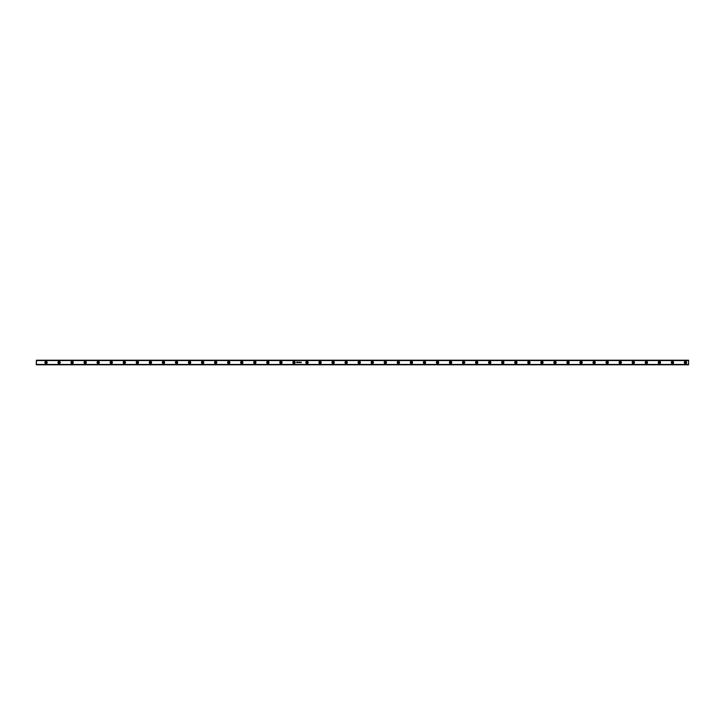 <?xml version="1.0" encoding="UTF-8"?>
<svg xmlns="http://www.w3.org/2000/svg" width="725" height="725" viewBox="0 0 725 725"><rect width="100%" height="100%" fill="white"/><g stroke="black" fill="none" stroke-linecap="round" stroke-linejoin="round"><path stroke-width="1.09" d="M47.089 362.065L46.989 361.866A1.142 1.142 0 0 0 44.977 362.935A1.142 1.142 0 0 0 46.037 363.642A1.142 1.142 0 0 1 44.896 362.5A1.142 1.142 0 0 1 46.037 361.358L44.896 362.5L46.037 363.642L47.161 362.273L45.811 361.376M45.892 361.784L46.037 361.766A0.734 0.734 0 0 0 45.63 363.107A0.734 0.734 0 0 0 46.037 363.234A0.734 0.734 0 0 1 45.303 362.5A0.734 0.734 0 0 1 46.037 361.766L46.445 361.893A0.734 0.734 0 0 0 46.037 361.766A0.734 0.734 0 0 1 46.772 362.5A0.734 0.734 0 0 1 46.037 363.234L45.322 362.355L46.318 361.82M60.139 362.065L60.039 361.866A1.142 1.142 0 0 0 58.027 362.935A1.142 1.142 0 0 0 59.088 363.642A1.142 1.142 0 0 1 57.946 362.5A1.142 1.142 0 0 1 59.088 361.358L57.946 362.5L59.088 363.642L60.211 362.273L58.861 361.376M58.943 361.784L59.088 361.766A0.734 0.734 0 0 0 58.68 363.107A0.734 0.734 0 0 0 59.088 363.234A0.734 0.734 0 0 1 58.353 362.5A0.734 0.734 0 0 1 59.088 361.766L59.495 361.893A0.734 0.734 0 0 0 59.088 361.766A0.734 0.734 0 0 1 59.822 362.5A0.734 0.734 0 0 1 59.088 363.234L58.372 362.355L59.368 361.82M73.189 362.065L73.089 361.866A1.142 1.142 0 0 0 71.077 362.935A1.142 1.142 0 0 0 72.137 363.642A1.142 1.142 0 0 1 70.996 362.5A1.142 1.142 0 0 1 72.137 361.358L70.996 362.5L72.137 363.642L73.261 362.273L71.911 361.376M71.992 361.784L72.137 361.766A0.734 0.734 0 0 0 71.73 363.107A0.734 0.734 0 0 0 72.137 363.234A0.734 0.734 0 0 1 71.403 362.5A0.734 0.734 0 0 1 72.137 361.766L72.545 361.893A0.734 0.734 0 0 0 72.137 361.766A0.734 0.734 0 0 1 72.872 362.5A0.734 0.734 0 0 1 72.137 363.234L71.422 362.355L72.418 361.82M86.239 362.065L86.139 361.866A1.142 1.142 0 0 0 84.127 362.935A1.142 1.142 0 0 0 85.188 363.642A1.142 1.142 0 0 1 84.046 362.5A1.142 1.142 0 0 1 85.188 361.358L84.046 362.5L85.188 363.642L86.311 362.273L84.961 361.376M85.043 361.784L85.188 361.766A0.734 0.734 0 0 0 84.78 363.107A0.734 0.734 0 0 0 85.188 363.234A0.734 0.734 0 0 1 84.453 362.5A0.734 0.734 0 0 1 85.188 361.766L85.595 361.893A0.734 0.734 0 0 0 85.188 361.766A0.734 0.734 0 0 1 85.922 362.5A0.734 0.734 0 0 1 85.188 363.234L84.472 362.355L85.468 361.82M99.289 362.065L99.189 361.866A1.142 1.142 0 0 0 97.177 362.935A1.142 1.142 0 0 0 98.238 363.642A1.142 1.142 0 0 1 97.096 362.5A1.142 1.142 0 0 1 98.238 361.358L97.096 362.5L98.238 363.642L99.361 362.273L98.011 361.376M98.093 361.784L98.238 361.766A0.734 0.734 0 0 0 97.83 363.107A0.734 0.734 0 0 0 98.238 363.234A0.734 0.734 0 0 1 97.503 362.5A0.734 0.734 0 0 1 98.238 361.766L98.645 361.893A0.734 0.734 0 0 0 98.238 361.766A0.734 0.734 0 0 1 98.972 362.5A0.734 0.734 0 0 1 98.238 363.234L97.522 362.355L98.518 361.82M112.339 362.065L112.239 361.866A1.142 1.142 0 0 0 110.227 362.935A1.142 1.142 0 0 0 111.287 363.642A1.142 1.142 0 0 1 110.146 362.5A1.142 1.142 0 0 1 111.287 361.358L110.146 362.5L111.287 363.642L112.411 362.273L111.061 361.376M111.142 361.784L111.287 361.766A0.734 0.734 0 0 0 110.88 363.107A0.734 0.734 0 0 0 111.287 363.234A0.734 0.734 0 0 1 110.553 362.5A0.734 0.734 0 0 1 111.287 361.766L111.695 361.893A0.734 0.734 0 0 0 111.287 361.766A0.734 0.734 0 0 1 112.022 362.5A0.734 0.734 0 0 1 111.287 363.234L110.572 362.355L111.568 361.82M125.389 362.065L125.289 361.866A1.142 1.142 0 0 0 123.277 362.935A1.142 1.142 0 0 0 124.337 363.642A1.142 1.142 0 0 1 123.196 362.5A1.142 1.142 0 0 1 124.337 361.358L123.196 362.5L124.337 363.642L125.461 362.273L124.111 361.376M124.192 361.784L124.337 361.766A0.734 0.734 0 0 0 123.93 363.107A0.734 0.734 0 0 0 124.337 363.234A0.734 0.734 0 0 1 123.603 362.5A0.734 0.734 0 0 1 124.337 361.766L124.745 361.893A0.734 0.734 0 0 0 124.337 361.766A0.734 0.734 0 0 1 125.072 362.5A0.734 0.734 0 0 1 124.337 363.234L123.622 362.355L124.618 361.82M138.439 362.065L138.339 361.866A1.142 1.142 0 0 0 136.327 362.935A1.142 1.142 0 0 0 137.387 363.642A1.142 1.142 0 0 1 136.246 362.5A1.142 1.142 0 0 1 137.387 361.358L136.246 362.5L137.387 363.642L138.511 362.273L137.161 361.376M137.243 361.784L137.387 361.766A0.734 0.734 0 0 0 136.98 363.107A0.734 0.734 0 0 0 137.387 363.234A0.734 0.734 0 0 1 136.653 362.5A0.734 0.734 0 0 1 137.387 361.766L137.795 361.893A0.734 0.734 0 0 0 137.387 361.766A0.734 0.734 0 0 1 138.122 362.5A0.734 0.734 0 0 1 137.387 363.234L136.672 362.355L137.668 361.82M151.489 362.065L151.389 361.866A1.142 1.142 0 0 0 149.377 362.935A1.142 1.142 0 0 0 150.438 363.642A1.142 1.142 0 0 1 149.296 362.5A1.142 1.142 0 0 1 150.438 361.358L149.296 362.5L150.438 363.642L151.561 362.273L150.211 361.376M150.292 361.784L150.438 361.766A0.734 0.734 0 0 0 150.03 363.107A0.734 0.734 0 0 0 150.438 363.234A0.734 0.734 0 0 1 149.703 362.5A0.734 0.734 0 0 1 150.438 361.766L150.845 361.893A0.734 0.734 0 0 0 150.438 361.766A0.734 0.734 0 0 1 151.172 362.5A0.734 0.734 0 0 1 150.438 363.234L149.722 362.355L150.718 361.82M164.539 362.065L164.439 361.866A1.142 1.142 0 0 0 162.427 362.935A1.142 1.142 0 0 0 163.488 363.642A1.142 1.142 0 0 1 162.346 362.5A1.142 1.142 0 0 1 163.488 361.358L162.346 362.5L163.488 363.642L164.611 362.273L163.261 361.376M163.343 361.784L163.488 361.766A0.734 0.734 0 0 0 163.08 363.107A0.734 0.734 0 0 0 163.488 363.234A0.734 0.734 0 0 1 162.753 362.5A0.734 0.734 0 0 1 163.488 361.766L163.895 361.893A0.734 0.734 0 0 0 163.488 361.766A0.734 0.734 0 0 1 164.222 362.5A0.734 0.734 0 0 1 163.488 363.234L162.772 362.355L163.768 361.82M177.589 362.065L177.489 361.866A1.142 1.142 0 0 0 175.477 362.935A1.142 1.142 0 0 0 176.538 363.642A1.142 1.142 0 0 1 175.396 362.5A1.142 1.142 0 0 1 176.538 361.358L175.396 362.5L176.538 363.642L177.661 362.273L176.311 361.376M176.392 361.784L176.538 361.766A0.734 0.734 0 0 0 176.13 363.107A0.734 0.734 0 0 0 176.538 363.234A0.734 0.734 0 0 1 175.803 362.5A0.734 0.734 0 0 1 176.538 361.766L176.945 361.893A0.734 0.734 0 0 0 176.538 361.766A0.734 0.734 0 0 1 177.272 362.5A0.734 0.734 0 0 1 176.538 363.234L175.822 362.355L176.818 361.82M190.639 362.065L190.539 361.866A1.142 1.142 0 0 0 188.527 362.935A1.142 1.142 0 0 0 189.587 363.642A1.142 1.142 0 0 1 188.446 362.5A1.142 1.142 0 0 1 189.587 361.358L188.446 362.5L189.587 363.642L190.711 362.273L189.361 361.376M189.442 361.784L189.587 361.766A0.734 0.734 0 0 0 189.18 363.107A0.734 0.734 0 0 0 189.587 363.234A0.734 0.734 0 0 1 188.853 362.5A0.734 0.734 0 0 1 189.587 361.766L190.267 362.219L189.995 363.107A0.734 0.734 0 0 0 189.587 361.766A0.734 0.734 0 0 1 190.322 362.5A0.734 0.734 0 0 1 189.587 363.234L188.872 362.355L189.868 361.82M203.689 362.065L203.589 361.866A1.142 1.142 0 0 0 201.577 362.935A1.142 1.142 0 0 0 202.637 363.642A1.142 1.142 0 0 1 201.496 362.5A1.142 1.142 0 0 1 202.637 361.358L201.496 362.5L202.637 363.642L203.761 362.273L202.411 361.376M202.493 361.784L202.637 361.766A0.734 0.734 0 0 0 202.23 363.107A0.734 0.734 0 0 0 202.637 363.234A0.734 0.734 0 0 1 201.903 362.5A0.734 0.734 0 0 1 202.637 361.766L203.317 362.219L203.045 363.107A0.734 0.734 0 0 0 202.637 361.766A0.734 0.734 0 0 1 203.372 362.5A0.734 0.734 0 0 1 202.637 363.234L201.922 362.355L202.918 361.82M216.739 362.065L216.639 361.866A1.142 1.142 0 0 0 214.627 362.935A1.142 1.142 0 0 0 215.688 363.642A1.142 1.142 0 0 1 214.546 362.5A1.142 1.142 0 0 1 215.688 361.358L214.546 362.5L215.688 363.642L216.811 362.273L215.461 361.376M215.688 361.766A0.734 0.734 0 0 0 215.28 363.107A0.734 0.734 0 0 0 215.688 363.234A0.734 0.734 0 0 1 214.953 362.5A0.734 0.734 0 0 1 215.688 361.766A0.734 0.734 0 0 1 216.422 362.5A0.734 0.734 0 0 1 215.688 363.234L214.972 362.645L215.407 361.82L216.367 362.219L216.095 363.107A0.734 0.734 0 0 0 215.688 361.766L215.542 361.784M229.789 362.065L229.689 361.866A1.142 1.142 0 0 0 227.677 362.935A1.142 1.142 0 0 0 228.738 363.642A1.142 1.142 0 0 1 227.596 362.5A1.142 1.142 0 0 1 228.738 361.358L227.596 362.5L228.738 363.642L229.861 362.273L228.511 361.376M228.738 361.766A0.734 0.734 0 0 0 228.33 363.107A0.734 0.734 0 0 0 228.738 363.234A0.734 0.734 0 0 1 228.003 362.5A0.734 0.734 0 0 1 228.738 361.766A0.734 0.734 0 0 1 229.472 362.5A0.734 0.734 0 0 1 228.738 363.234L228.022 362.645L228.457 361.82L229.417 362.219L229.145 363.107A0.734 0.734 0 0 0 228.738 361.766L228.593 361.784M242.839 362.065L242.739 361.866A1.142 1.142 0 0 0 240.727 362.935A1.142 1.142 0 0 0 241.788 363.642A1.142 1.142 0 0 1 240.646 362.5A1.142 1.142 0 0 1 241.788 361.358L240.646 362.5L241.788 363.642L242.911 362.273L241.561 361.376M241.788 361.766A0.734 0.734 0 0 0 241.38 363.107A0.734 0.734 0 0 0 241.788 363.234A0.734 0.734 0 0 1 241.053 362.5A0.734 0.734 0 0 1 241.788 361.766A0.734 0.734 0 0 1 242.522 362.5A0.734 0.734 0 0 1 241.788 363.234L241.072 362.645L241.507 361.82L242.467 362.219L242.195 363.107A0.734 0.734 0 0 0 241.788 361.766L241.642 361.784M255.889 362.065L255.789 361.866A1.142 1.142 0 0 0 253.777 362.935A1.142 1.142 0 0 0 254.837 363.642A1.142 1.142 0 0 1 253.696 362.5A1.142 1.142 0 0 1 254.837 361.358L253.714 362.727L255.064 363.624L255.961 362.273L254.403 361.449M254.837 361.766A0.734 0.734 0 0 0 254.43 363.107A0.734 0.734 0 0 0 254.837 363.234A0.734 0.734 0 0 1 254.103 362.5A0.734 0.734 0 0 1 254.837 361.766A0.734 0.734 0 0 1 255.572 362.5A0.734 0.734 0 0 1 254.837 363.234L254.122 362.645L254.557 361.82L255.517 362.219L255.245 363.107A0.734 0.734 0 0 0 254.837 361.766L254.693 361.784M268.939 362.065L268.839 361.866A1.142 1.142 0 0 0 266.827 362.935A1.142 1.142 0 0 0 267.888 363.642A1.142 1.142 0 0 1 266.746 362.5A1.142 1.142 0 0 1 267.888 361.358L266.746 362.5L267.888 363.642L269.011 362.273L267.661 361.376M267.888 361.766A0.734 0.734 0 0 0 267.48 363.107A0.734 0.734 0 0 0 267.888 363.234A0.734 0.734 0 0 1 267.153 362.5A0.734 0.734 0 0 1 267.888 361.766A0.734 0.734 0 0 1 268.622 362.5A0.734 0.734 0 0 1 267.888 363.234L267.172 362.645L267.607 361.82L268.567 362.219L268.295 363.107A0.734 0.734 0 0 0 267.888 361.766L267.743 361.784M281.989 362.065L281.889 361.866A1.142 1.142 0 0 0 279.877 362.935A1.142 1.142 0 0 0 280.938 363.642A1.142 1.142 0 0 1 279.796 362.5A1.142 1.142 0 0 1 280.938 361.358L279.796 362.5L280.938 363.642L282.061 362.273L280.711 361.376M280.938 361.766A0.734 0.734 0 0 0 280.53 363.107A0.734 0.734 0 0 0 280.938 363.234A0.734 0.734 0 0 1 280.203 362.5A0.734 0.734 0 0 1 280.938 361.766A0.734 0.734 0 0 1 281.672 362.5A0.734 0.734 0 0 1 280.938 363.234L280.222 362.645L280.657 361.82L281.617 362.219L281.345 363.107A0.734 0.734 0 0 0 280.938 361.766L280.792 361.784M295.039 362.065L294.939 361.866A1.142 1.142 0 0 0 292.927 362.935A1.142 1.142 0 0 0 293.987 363.642A1.142 1.142 0 0 1 292.846 362.5A1.142 1.142 0 0 1 293.987 361.358L292.846 362.5L293.987 363.642L295.111 362.273L293.761 361.376M293.987 361.766A0.734 0.734 0 0 0 293.58 363.107A0.734 0.734 0 0 0 293.987 363.234A0.734 0.734 0 0 1 293.253 362.5A0.734 0.734 0 0 1 293.987 361.766A0.734 0.734 0 0 1 294.722 362.5A0.734 0.734 0 0 1 293.987 363.234L293.272 362.645L293.707 361.82L294.667 362.219L294.395 363.107A0.734 0.734 0 0 0 293.987 361.766L293.843 361.784M308.089 362.065L307.989 361.866A1.142 1.142 0 0 0 305.977 362.935A1.142 1.142 0 0 0 307.038 363.642A1.142 1.142 0 0 1 305.896 362.5A1.142 1.142 0 0 1 307.038 361.358L305.896 362.5L307.038 363.642L308.161 362.273L306.811 361.376M307.038 361.766A0.734 0.734 0 0 0 306.63 363.107A0.734 0.734 0 0 0 307.038 363.234A0.734 0.734 0 0 1 306.303 362.5A0.734 0.734 0 0 1 307.038 361.766A0.734 0.734 0 0 1 307.772 362.5A0.734 0.734 0 0 1 307.038 363.234L306.322 362.645L306.757 361.82L307.717 362.219L307.445 363.107A0.734 0.734 0 0 0 307.038 361.766L306.892 361.784M321.139 362.065L321.039 361.866A1.142 1.142 0 0 0 319.027 362.935A1.142 1.142 0 0 0 320.087 363.642A1.142 1.142 0 0 1 318.946 362.5A1.142 1.142 0 0 1 320.087 361.358L318.946 362.5L320.087 363.642L321.211 362.273L319.861 361.376M320.087 361.766A0.734 0.734 0 0 0 319.68 363.107A0.734 0.734 0 0 0 320.087 363.234A0.734 0.734 0 0 1 319.353 362.5A0.734 0.734 0 0 1 320.087 361.766A0.734 0.734 0 0 1 320.822 362.5A0.734 0.734 0 0 1 320.087 363.234L319.372 362.645L319.807 361.82L320.767 362.219L320.495 363.107A0.734 0.734 0 0 0 320.087 361.766L319.942 361.784M334.189 362.065L334.089 361.866A1.142 1.142 0 0 0 332.077 362.935A1.142 1.142 0 0 0 333.138 363.642A1.142 1.142 0 0 1 331.996 362.5A1.142 1.142 0 0 1 333.138 361.358L331.996 362.5L333.138 363.642L334.261 362.273L332.911 361.376M333.138 361.766A0.734 0.734 0 0 0 332.73 363.107A0.734 0.734 0 0 0 333.138 363.234A0.734 0.734 0 0 1 332.403 362.5A0.734 0.734 0 0 1 333.138 361.766A0.734 0.734 0 0 1 333.872 362.5A0.734 0.734 0 0 1 333.138 363.234L332.422 362.645L332.857 361.82L333.817 362.219L333.545 363.107A0.734 0.734 0 0 0 333.138 361.766L332.993 361.784M347.239 362.065L347.139 361.866A1.142 1.142 0 0 0 345.127 362.935A1.142 1.142 0 0 0 346.188 363.642A1.142 1.142 0 0 1 345.046 362.5A1.142 1.142 0 0 1 346.188 361.358L345.046 362.5L346.188 363.642L347.311 362.273L345.961 361.376M346.188 361.766A0.734 0.734 0 0 0 345.78 363.107A0.734 0.734 0 0 0 346.188 363.234A0.734 0.734 0 0 1 345.453 362.5A0.734 0.734 0 0 1 346.188 361.766A0.734 0.734 0 0 1 346.922 362.5A0.734 0.734 0 0 1 346.188 363.234L345.472 362.645L345.907 361.82L346.867 362.219L346.595 363.107A0.734 0.734 0 0 0 346.188 361.766L346.042 361.784M360.289 362.065L360.189 361.866A1.142 1.142 0 0 0 358.177 362.935A1.142 1.142 0 0 0 359.237 363.642A1.142 1.142 0 0 1 358.096 362.5A1.142 1.142 0 0 1 359.237 361.358L358.096 362.5L359.237 363.642L360.361 362.273L359.011 361.376M359.237 361.766A0.734 0.734 0 0 0 358.83 363.107A0.734 0.734 0 0 0 359.237 363.234A0.734 0.734 0 0 1 358.503 362.5A0.734 0.734 0 0 1 359.237 361.766A0.734 0.734 0 0 1 359.972 362.5A0.734 0.734 0 0 1 359.237 363.234L358.522 362.645L358.957 361.82L359.917 362.219L359.645 363.107A0.734 0.734 0 0 0 359.237 361.766L359.093 361.784M373.339 362.065L373.239 361.866A1.142 1.142 0 0 0 371.227 362.935A1.142 1.142 0 0 0 372.288 363.642A1.142 1.142 0 0 1 371.146 362.5A1.142 1.142 0 0 1 372.288 361.358L371.146 362.5L372.288 363.642L373.411 362.273L372.061 361.376M372.288 361.766A0.734 0.734 0 0 0 371.88 363.107A0.734 0.734 0 0 0 372.288 363.234A0.734 0.734 0 0 1 371.553 362.5A0.734 0.734 0 0 1 372.288 361.766A0.734 0.734 0 0 1 373.022 362.5A0.734 0.734 0 0 1 372.288 363.234L371.608 362.219L372.895 362.092A0.734 0.734 0 0 0 372.288 361.766L372.142 361.784M386.389 362.065L386.289 361.866A1.142 1.142 0 0 0 384.277 362.935A1.142 1.142 0 0 0 385.337 363.642A1.142 1.142 0 0 1 384.196 362.5A1.142 1.142 0 0 1 385.337 361.358L384.196 362.5L385.337 363.642L386.461 362.273L385.111 361.376M385.337 361.766A0.734 0.734 0 0 0 384.93 363.107A0.734 0.734 0 0 0 385.337 363.234A0.734 0.734 0 0 1 384.603 362.5A0.734 0.734 0 0 1 385.337 361.766A0.734 0.734 0 0 1 386.072 362.5A0.734 0.734 0 0 1 385.337 363.234L384.658 362.219L385.945 362.092A0.734 0.734 0 0 0 385.337 361.766L385.192 361.784M399.439 362.065L399.339 361.866A1.142 1.142 0 0 0 397.327 362.935A1.142 1.142 0 0 0 398.388 363.642A1.142 1.142 0 0 1 397.246 362.5A1.142 1.142 0 0 1 398.388 361.358L397.246 362.5L398.388 363.642L399.511 362.273L398.161 361.376M398.388 361.766A0.734 0.734 0 0 0 397.98 363.107A0.734 0.734 0 0 0 398.388 363.234A0.734 0.734 0 0 1 397.653 362.5A0.734 0.734 0 0 1 398.388 361.766A0.734 0.734 0 0 1 399.122 362.5A0.734 0.734 0 0 1 398.388 363.234L397.708 362.219L398.995 362.092A0.734 0.734 0 0 0 398.388 361.766L398.243 361.784M412.489 362.065L412.389 361.866A1.142 1.142 0 0 0 410.377 362.935A1.142 1.142 0 0 0 411.438 363.642A1.142 1.142 0 0 1 410.296 362.5A1.142 1.142 0 0 1 411.438 361.358L410.296 362.5L411.438 363.642L412.561 362.273L411.211 361.376M411.438 361.766A0.734 0.734 0 0 0 411.03 363.107A0.734 0.734 0 0 0 411.438 363.234A0.734 0.734 0 0 1 410.703 362.5A0.734 0.734 0 0 1 411.438 361.766A0.734 0.734 0 0 1 412.172 362.5A0.734 0.734 0 0 1 411.438 363.234L410.758 362.219L412.045 362.092A0.734 0.734 0 0 0 411.438 361.766L411.292 361.784M425.539 362.065L425.439 361.866A1.142 1.142 0 0 0 423.427 362.935A1.142 1.142 0 0 0 424.487 363.642A1.142 1.142 0 0 1 423.346 362.5A1.142 1.142 0 0 1 424.487 361.358L423.346 362.5L424.487 363.642L425.611 362.273L424.261 361.376M424.487 361.766A0.734 0.734 0 0 0 424.08 363.107A0.734 0.734 0 0 0 424.487 363.234A0.734 0.734 0 0 1 423.753 362.5A0.734 0.734 0 0 1 424.487 361.766A0.734 0.734 0 0 1 425.222 362.5A0.734 0.734 0 0 1 424.487 363.234L423.808 362.219L425.095 362.092A0.734 0.734 0 0 0 424.487 361.766L424.343 361.784M438.589 362.065L438.489 361.866A1.142 1.142 0 0 0 436.477 362.935A1.142 1.142 0 0 0 437.538 363.642A1.142 1.142 0 0 1 436.396 362.5A1.142 1.142 0 0 1 437.538 361.358L436.396 362.5L437.538 363.642L438.661 362.273L437.311 361.376M437.538 361.766A0.734 0.734 0 0 0 437.13 363.107A0.734 0.734 0 0 0 437.538 363.234A0.734 0.734 0 0 1 436.803 362.5A0.734 0.734 0 0 1 437.538 361.766A0.734 0.734 0 0 1 438.272 362.5A0.734 0.734 0 0 1 437.538 363.234L436.858 362.219L438.145 362.092A0.734 0.734 0 0 0 437.538 361.766L437.392 361.784M451.639 362.065L451.539 361.866A1.142 1.142 0 0 0 449.527 362.935A1.142 1.142 0 0 0 450.587 363.642A1.142 1.142 0 0 1 449.446 362.5A1.142 1.142 0 0 1 450.587 361.358L449.446 362.5L450.587 363.642L451.711 362.273L450.361 361.376M450.587 361.766A0.734 0.734 0 0 0 450.18 363.107A0.734 0.734 0 0 0 450.587 363.234A0.734 0.734 0 0 1 449.853 362.5A0.734 0.734 0 0 1 450.587 361.766A0.734 0.734 0 0 1 451.322 362.5A0.734 0.734 0 0 1 450.587 363.234L449.908 362.219L451.195 362.092A0.734 0.734 0 0 0 450.587 361.766L450.442 361.784M464.689 362.065L464.589 361.866A1.142 1.142 0 0 0 462.577 362.935A1.142 1.142 0 0 0 463.638 363.642A1.142 1.142 0 0 1 462.496 362.5A1.142 1.142 0 0 1 463.638 361.358L462.496 362.5L463.638 363.642L464.761 362.273L463.411 361.376M463.638 361.766A0.734 0.734 0 0 0 463.23 363.107A0.734 0.734 0 0 0 463.638 363.234A0.734 0.734 0 0 1 462.903 362.5A0.734 0.734 0 0 1 463.638 361.766A0.734 0.734 0 0 1 464.372 362.5A0.734 0.734 0 0 1 463.638 363.234L462.958 362.219L464.245 362.092A0.734 0.734 0 0 0 463.638 361.766L463.493 361.784M477.739 362.065L477.639 361.866A1.142 1.142 0 0 0 475.627 362.935A1.142 1.142 0 0 0 476.688 363.642A1.142 1.142 0 0 1 475.546 362.5A1.142 1.142 0 0 1 476.688 361.358L475.546 362.5L476.688 363.642L477.811 362.273L476.461 361.376M476.688 361.766A0.734 0.734 0 0 0 476.28 363.107A0.734 0.734 0 0 0 476.688 363.234A0.734 0.734 0 0 1 475.953 362.5A0.734 0.734 0 0 1 476.688 361.766A0.734 0.734 0 0 1 477.422 362.5A0.734 0.734 0 0 1 476.688 363.234L476.008 362.219L477.295 362.092A0.734 0.734 0 0 0 476.688 361.766L476.543 361.784M490.789 362.065L490.689 361.866A1.142 1.142 0 0 0 488.677 362.935A1.142 1.142 0 0 0 489.737 363.642A1.142 1.142 0 0 1 488.596 362.5A1.142 1.142 0 0 1 489.737 361.358L488.596 362.5L489.737 363.642L490.861 362.273L489.511 361.376M489.737 361.766A0.734 0.734 0 0 0 489.33 363.107A0.734 0.734 0 0 0 489.737 363.234A0.734 0.734 0 0 1 489.003 362.5A0.734 0.734 0 0 1 489.737 361.766A0.734 0.734 0 0 1 490.472 362.5A0.734 0.734 0 0 1 489.737 363.234L489.058 362.219L490.345 362.092A0.734 0.734 0 0 0 489.737 361.766L489.593 361.784M503.839 362.065L503.739 361.866A1.142 1.142 0 0 0 501.727 362.935A1.142 1.142 0 0 0 502.787 363.642A1.142 1.142 0 0 1 501.646 362.5A1.142 1.142 0 0 1 502.787 361.358L501.646 362.5L502.787 363.642L503.911 362.273L502.561 361.376M502.787 361.766A0.734 0.734 0 0 0 502.38 363.107A0.734 0.734 0 0 0 502.787 363.234A0.734 0.734 0 0 1 502.053 362.5A0.734 0.734 0 0 1 502.787 361.766A0.734 0.734 0 0 1 503.522 362.5A0.734 0.734 0 0 1 502.787 363.234L502.108 362.219L503.395 362.092A0.734 0.734 0 0 0 502.787 361.766L502.642 361.784M516.272 363.551L516.472 363.452A1.142 1.142 0 0 0 515.403 361.44A1.142 1.142 0 0 0 515.838 363.642A1.142 1.142 0 0 1 514.696 362.5A1.142 1.142 0 0 1 515.838 361.358L514.696 362.5L515.838 363.642L516.961 362.273L515.611 361.376M515.838 361.766A0.734 0.734 0 0 0 515.43 363.107A0.734 0.734 0 0 0 515.838 363.234A0.734 0.734 0 0 1 515.103 362.5A0.734 0.734 0 0 1 515.838 361.766A0.734 0.734 0 0 1 516.572 362.5A0.734 0.734 0 0 1 515.838 363.234L515.158 362.219L516.445 362.092A0.734 0.734 0 0 0 515.838 361.766L515.692 361.784M529.322 363.551L529.522 363.452A1.142 1.142 0 0 0 528.452 361.44A1.142 1.142 0 0 0 528.888 363.642A1.142 1.142 0 0 1 527.746 362.5A1.142 1.142 0 0 1 528.888 361.358L527.746 362.5L528.888 363.642L530.011 362.273L528.661 361.376M528.888 361.766A0.734 0.734 0 0 0 528.48 363.107A0.734 0.734 0 0 0 528.888 363.234A0.734 0.734 0 0 1 528.153 362.5A0.734 0.734 0 0 1 528.888 361.766A0.734 0.734 0 0 1 529.622 362.5A0.734 0.734 0 0 1 528.888 363.234L528.208 362.219L529.495 362.092A0.734 0.734 0 0 0 528.888 361.766L528.743 361.784M542.373 363.551L542.572 363.452A1.142 1.142 0 0 0 541.502 361.44A1.142 1.142 0 0 0 541.938 363.642A1.142 1.142 0 0 1 540.796 362.5A1.142 1.142 0 0 1 541.938 361.358L540.796 362.5L541.938 363.642L543.061 362.273L541.711 361.376M541.938 361.766A0.734 0.734 0 0 0 541.53 363.107A0.734 0.734 0 0 0 541.938 363.234A0.734 0.734 0 0 1 541.203 362.5A0.734 0.734 0 0 1 541.938 361.766A0.734 0.734 0 0 1 542.672 362.5A0.734 0.734 0 0 1 541.938 363.234L541.258 362.219L542.545 362.092A0.734 0.734 0 0 0 541.938 361.766L541.793 361.784M555.423 363.551L555.622 363.452A1.142 1.142 0 0 0 554.553 361.44A1.142 1.142 0 0 0 554.987 363.642A1.142 1.142 0 0 1 553.846 362.5A1.142 1.142 0 0 1 554.987 361.358L553.846 362.5L554.987 363.642L556.111 362.273L554.761 361.376M554.987 361.766A0.734 0.734 0 0 0 554.58 363.107A0.734 0.734 0 0 0 554.987 363.234A0.734 0.734 0 0 1 554.253 362.5A0.734 0.734 0 0 1 554.987 361.766A0.734 0.734 0 0 1 555.722 362.5A0.734 0.734 0 0 1 554.987 363.234L554.308 362.219L555.595 362.092A0.734 0.734 0 0 0 554.987 361.766L554.842 361.784M568.472 363.551L568.672 363.452A1.142 1.142 0 0 0 567.603 361.44A1.142 1.142 0 0 0 568.037 363.642A1.142 1.142 0 0 1 566.896 362.5A1.142 1.142 0 0 1 568.037 361.358L566.896 362.5L568.037 363.642L569.161 362.273L567.811 361.376M568.037 361.766A0.734 0.734 0 0 0 567.63 363.107A0.734 0.734 0 0 0 568.037 363.234A0.734 0.734 0 0 1 567.303 362.5A0.734 0.734 0 0 1 568.037 361.766A0.734 0.734 0 0 1 568.772 362.5A0.734 0.734 0 0 1 568.037 363.234L567.358 362.219L568.645 362.092A0.734 0.734 0 0 0 568.037 361.766L567.893 361.784M581.522 363.551L581.722 363.452A1.142 1.142 0 0 0 580.653 361.44A1.142 1.142 0 0 0 581.088 363.642A1.142 1.142 0 0 1 579.946 362.5A1.142 1.142 0 0 1 581.088 361.358L579.946 362.5L581.088 363.642L582.211 362.273L580.861 361.376M581.088 361.766A0.734 0.734 0 0 0 580.68 363.107A0.734 0.734 0 0 0 581.088 363.234A0.734 0.734 0 0 1 580.353 362.5A0.734 0.734 0 0 1 581.088 361.766A0.734 0.734 0 0 1 581.822 362.5A0.734 0.734 0 0 1 581.088 363.234L580.408 362.219L581.695 362.092A0.734 0.734 0 0 0 581.088 361.766L580.942 361.784M594.572 363.551L594.772 363.452A1.142 1.142 0 0 0 593.702 361.44A1.142 1.142 0 0 0 594.138 363.642A1.142 1.142 0 0 1 592.996 362.5A1.142 1.142 0 0 1 594.138 361.358L592.996 362.5L594.138 363.642L595.261 362.273L593.911 361.376M594.138 361.766A0.734 0.734 0 0 0 593.73 363.107A0.734 0.734 0 0 0 594.138 363.234A0.734 0.734 0 0 1 593.403 362.5A0.734 0.734 0 0 1 594.138 361.766A0.734 0.734 0 0 1 594.872 362.5A0.734 0.734 0 0 1 594.138 363.234L593.458 362.219L594.745 362.092A0.734 0.734 0 0 0 594.138 361.766L593.993 361.784M607.623 363.551L607.822 363.452A1.142 1.142 0 0 0 606.752 361.44A1.142 1.142 0 0 0 607.188 363.642A1.142 1.142 0 0 1 606.046 362.5A1.142 1.142 0 0 1 607.188 361.358L606.046 362.5L607.188 363.642L608.311 362.273L606.961 361.376M607.188 361.766A0.734 0.734 0 0 0 606.78 363.107A0.734 0.734 0 0 0 607.188 363.234A0.734 0.734 0 0 1 606.453 362.5A0.734 0.734 0 0 1 607.188 361.766A0.734 0.734 0 0 1 607.922 362.5A0.734 0.734 0 0 1 607.188 363.234L606.508 362.219L607.795 362.092A0.734 0.734 0 0 0 607.188 361.766L607.043 361.784M620.673 363.551L620.872 363.452A1.142 1.142 0 0 0 619.803 361.44A1.142 1.142 0 0 0 620.237 363.642A1.142 1.142 0 0 1 619.096 362.5A1.142 1.142 0 0 1 620.237 361.358L619.096 362.5L620.237 363.642L621.361 362.273L620.011 361.376M620.237 361.766A0.734 0.734 0 0 0 619.83 363.107A0.734 0.734 0 0 0 620.237 363.234A0.734 0.734 0 0 1 619.503 362.5A0.734 0.734 0 0 1 620.237 361.766A0.734 0.734 0 0 1 620.972 362.5A0.734 0.734 0 0 1 620.237 363.234L619.558 362.219L620.845 362.092A0.734 0.734 0 0 0 620.237 361.766L620.092 361.784M633.722 363.551L633.922 363.452A1.142 1.142 0 0 0 632.853 361.44A1.142 1.142 0 0 0 633.287 363.642A1.142 1.142 0 0 1 632.146 362.5A1.142 1.142 0 0 1 633.287 361.358L632.146 362.5L633.287 363.642L634.411 362.273L633.061 361.376M633.287 361.766A0.734 0.734 0 0 0 632.88 363.107A0.734 0.734 0 0 0 633.287 363.234A0.734 0.734 0 0 1 632.553 362.5A0.734 0.734 0 0 1 633.287 361.766A0.734 0.734 0 0 1 634.022 362.5A0.734 0.734 0 0 1 633.287 363.234L632.608 362.219L633.895 362.092A0.734 0.734 0 0 0 633.287 361.766L633.143 361.784M646.772 363.551L646.972 363.452A1.142 1.142 0 0 0 645.903 361.44A1.142 1.142 0 0 0 646.338 363.642A1.142 1.142 0 0 1 645.196 362.5A1.142 1.142 0 0 1 646.338 361.358L645.196 362.5L646.338 363.642L647.461 362.273L646.111 361.376M646.338 361.766A0.734 0.734 0 0 0 645.93 363.107A0.734 0.734 0 0 0 646.338 363.234A0.734 0.734 0 0 1 645.603 362.5A0.734 0.734 0 0 1 646.338 361.766A0.734 0.734 0 0 1 647.072 362.5A0.734 0.734 0 0 1 646.338 363.234L645.658 362.219L646.945 362.092A0.734 0.734 0 0 0 646.338 361.766L646.192 361.784M659.822 363.551L660.022 363.452A1.142 1.142 0 0 0 658.952 361.44A1.142 1.142 0 0 0 659.388 363.642A1.142 1.142 0 0 1 658.246 362.5A1.142 1.142 0 0 1 659.388 361.358L658.246 362.5L659.388 363.642L660.511 362.273L659.161 361.376M659.388 361.766A0.734 0.734 0 0 0 658.98 363.107A0.734 0.734 0 0 0 659.388 363.234A0.734 0.734 0 0 1 658.653 362.5A0.734 0.734 0 0 1 659.388 361.766A0.734 0.734 0 0 1 660.122 362.5A0.734 0.734 0 0 1 659.388 363.234L658.708 362.219L659.995 362.092A0.734 0.734 0 0 0 659.388 361.766L659.243 361.784M672.293 361.784L672.438 361.766A0.734 0.734 0 0 0 672.03 363.107A0.734 0.734 0 0 0 672.438 363.234A0.734 0.734 0 0 1 671.703 362.5A0.734 0.734 0 0 1 672.438 361.766L673.172 362.5L672.438 363.234L671.703 362.5L672.438 361.766A0.734 0.734 0 0 1 673.172 362.5A0.734 0.734 0 0 1 672.438 363.234L672.293 363.216M672.438 361.358A1.142 1.142 0 0 0 672.211 363.624A1.142 1.142 0 0 0 672.438 363.642A1.142 1.142 0 0 1 671.296 362.5A1.142 1.142 0 0 1 672.438 361.358L671.296 362.5L672.438 363.642L673.579 362.5L672.438 361.358A1.142 1.142 0 0 1 673.579 362.5A1.142 1.142 0 0 1 672.438 363.642A1.142 1.142 0 0 0 673.072 361.548A1.142 1.142 0 0 0 672.438 361.358L672.211 361.376M685.342 361.784L685.487 361.766A0.734 0.734 0 0 0 685.08 363.107A0.734 0.734 0 0 0 685.487 363.234A0.734 0.734 0 0 1 684.753 362.5A0.734 0.734 0 0 1 685.487 361.766L686.222 362.5L685.487 363.234L684.753 362.5L685.487 361.766A0.734 0.734 0 0 1 686.222 362.5A0.734 0.734 0 0 1 685.487 363.234L685.342 363.216M685.487 361.358A1.142 1.142 0 0 0 685.261 363.624A1.142 1.142 0 0 0 685.487 363.642A1.142 1.142 0 0 1 684.346 362.5A1.142 1.142 0 0 1 685.487 361.358L684.346 362.5L685.487 363.642L686.629 362.5L685.487 361.358A1.142 1.142 0 0 1 686.629 362.5A1.142 1.142 0 0 1 685.487 363.642A1.142 1.142 0 0 0 686.122 361.548A1.142 1.142 0 0 0 685.487 361.358L685.261 361.376M688.587 360.542L688.587 364.458L36.413 364.458L36.413 360.542L688.587 360.542L36.413 360.216L688.587 360.216L36.413 360.216L36.25 364.621L36.413 360.216L36.413 364.458L688.587 364.458L36.413 364.784L688.587 364.784L688.587 360.542M297.513 362.636L297.477 362.065M296.679 362.636L296.679 362.065M300.83 362.636L301.038 362.065L300.766 362.636L301.31 362.636L301.047 362.065L301.31 362.636L301.047 362.065L300.766 362.636L301.256 362.636M660.067 362.219L659.795 363.107A0.734 0.734 0 0 0 659.995 362.092L660.067 362.781M647.017 362.219L646.745 363.107A0.734 0.734 0 0 0 646.945 362.092L647.017 362.781M633.967 362.219L633.695 363.107A0.734 0.734 0 0 0 633.895 362.092L633.967 362.781M620.917 362.219L620.645 363.107A0.734 0.734 0 0 0 620.845 362.092L620.917 362.781M607.867 362.219L607.595 363.107A0.734 0.734 0 0 0 607.795 362.092L607.867 362.781M594.817 362.219L594.545 363.107A0.734 0.734 0 0 0 594.745 362.092L594.817 362.781M581.767 362.219L581.495 363.107A0.734 0.734 0 0 0 581.695 362.092L581.767 362.781M568.717 362.219L568.445 363.107A0.734 0.734 0 0 0 568.645 362.092L568.717 362.781M555.667 362.219L555.395 363.107A0.734 0.734 0 0 0 555.595 362.092L555.667 362.781M542.617 362.219L542.345 363.107A0.734 0.734 0 0 0 542.545 362.092L542.617 362.781M529.567 362.219L529.295 363.107A0.734 0.734 0 0 0 529.495 362.092L529.567 362.781M516.553 362.355L516.245 363.107A0.734 0.734 0 0 0 516.445 362.092L516.553 362.645M503.503 362.355L503.195 363.107A0.734 0.734 0 0 0 503.395 362.092L503.503 362.645M490.453 362.355L490.145 363.107A0.734 0.734 0 0 0 490.345 362.092L490.453 362.645M477.403 362.355L477.095 363.107A0.734 0.734 0 0 0 477.295 362.092L477.403 362.645M464.353 362.355L464.045 363.107A0.734 0.734 0 0 0 464.245 362.092L464.353 362.645M451.303 362.355L450.995 363.107A0.734 0.734 0 0 0 451.195 362.092L451.303 362.645M438.253 362.355L437.945 363.107A0.734 0.734 0 0 0 438.145 362.092L438.253 362.645M425.203 362.355L424.895 363.107A0.734 0.734 0 0 0 425.095 362.092L425.203 362.645M412.153 362.355L411.845 363.107A0.734 0.734 0 0 0 412.045 362.092L412.153 362.645M399.103 362.355L398.795 363.107A0.734 0.734 0 0 0 398.995 362.092L399.103 362.645M386.053 362.355L385.745 363.107A0.734 0.734 0 0 0 385.945 362.092L386.053 362.645M373.003 362.355L372.695 363.107A0.734 0.734 0 0 0 372.895 362.092L373.003 362.645M202.918 363.18L202.637 363.234A0.734 0.734 0 0 0 203.045 363.107L202.493 363.216M189.868 363.18L189.587 363.234A0.734 0.734 0 0 0 189.995 363.107L189.442 363.216M177.054 361.983L176.945 363.107A0.734 0.734 0 0 0 176.945 361.893L177.217 362.219M176.818 363.18L176.538 363.234A0.734 0.734 0 0 0 176.945 363.107L176.392 363.216M164.004 361.983L163.895 363.107A0.734 0.734 0 0 0 163.895 361.893L164.167 362.219M163.768 363.18L163.488 363.234A0.734 0.734 0 0 0 163.895 363.107L163.343 363.216M150.954 361.983L150.845 363.107A0.734 0.734 0 0 0 150.845 361.893L151.117 362.219M150.718 363.18L150.438 363.234A0.734 0.734 0 0 0 150.845 363.107L150.292 363.216M137.904 361.983L137.795 363.107A0.734 0.734 0 0 0 137.795 361.893L138.067 362.219M137.668 363.18L137.387 363.234A0.734 0.734 0 0 0 137.795 363.107L137.243 363.216M124.854 361.983L124.745 363.107A0.734 0.734 0 0 0 124.745 361.893L125.017 362.219M124.618 363.18L124.337 363.234A0.734 0.734 0 0 0 124.745 363.107L124.192 363.216M111.804 361.983L111.695 363.107A0.734 0.734 0 0 0 111.695 361.893L111.967 362.219M111.568 363.18L111.287 363.234A0.734 0.734 0 0 0 111.695 363.107L111.142 363.216M98.754 361.983L98.645 363.107A0.734 0.734 0 0 0 98.645 361.893L98.917 362.219M98.518 363.18L98.238 363.234A0.734 0.734 0 0 0 98.645 363.107L98.093 363.216M85.704 361.983L85.595 363.107A0.734 0.734 0 0 0 85.595 361.893L85.867 362.219M85.468 363.18L85.188 363.234A0.734 0.734 0 0 0 85.595 363.107L85.043 363.216M72.654 361.983L72.545 363.107A0.734 0.734 0 0 0 72.545 361.893L72.817 362.219M72.418 363.18L72.137 363.234A0.734 0.734 0 0 0 72.545 363.107L71.992 363.216M59.604 361.983L59.495 363.107A0.734 0.734 0 0 0 59.495 361.893L59.767 362.219M59.368 363.18L59.088 363.234A0.734 0.734 0 0 0 59.495 363.107L58.943 363.216M46.554 361.983L46.445 363.107A0.734 0.734 0 0 0 46.445 361.893L46.717 362.219M46.318 363.18L46.037 363.234A0.734 0.734 0 0 0 46.445 363.107L45.892 363.216M685.895 361.893L686.095 362.092A0.734 0.734 0 0 0 685.487 361.766M686.167 362.219L686.167 362.781M686.095 362.908L685.895 363.107A0.734 0.734 0 0 0 686.095 362.092M672.845 361.893L673.045 362.092A0.734 0.734 0 0 0 672.438 361.766M673.117 362.219L673.117 362.781M673.045 362.908L672.845 363.107A0.734 0.734 0 0 0 673.045 362.092M659.161 363.624L659.388 363.642A1.142 1.142 0 0 0 660.022 363.452M659.388 361.358A1.142 1.142 0 0 1 660.529 362.5A1.142 1.142 0 0 1 659.388 363.642M646.111 363.624L646.338 363.642A1.142 1.142 0 0 0 646.972 363.452M646.338 361.358A1.142 1.142 0 0 1 647.479 362.5A1.142 1.142 0 0 1 646.338 363.642M633.061 363.624L633.287 363.642A1.142 1.142 0 0 0 633.922 363.452M633.287 361.358A1.142 1.142 0 0 1 634.429 362.5A1.142 1.142 0 0 1 633.287 363.642M620.011 363.624L620.237 363.642A1.142 1.142 0 0 0 620.872 363.452M620.237 361.358A1.142 1.142 0 0 1 621.379 362.5A1.142 1.142 0 0 1 620.237 363.642M606.961 363.624L607.188 363.642A1.142 1.142 0 0 0 607.822 363.452M607.188 361.358A1.142 1.142 0 0 1 608.329 362.5A1.142 1.142 0 0 1 607.188 363.642M593.911 363.624L594.138 363.642A1.142 1.142 0 0 0 594.772 363.452M594.138 361.358A1.142 1.142 0 0 1 595.279 362.5A1.142 1.142 0 0 1 594.138 363.642M580.861 363.624L581.088 363.642A1.142 1.142 0 0 0 581.722 363.452M581.088 361.358A1.142 1.142 0 0 1 582.229 362.5A1.142 1.142 0 0 1 581.088 363.642M567.811 363.624L568.037 363.642A1.142 1.142 0 0 0 568.672 363.452M568.037 361.358A1.142 1.142 0 0 1 569.179 362.5A1.142 1.142 0 0 1 568.037 363.642M554.761 363.624L554.987 363.642A1.142 1.142 0 0 0 555.622 363.452M554.987 361.358A1.142 1.142 0 0 1 556.129 362.5A1.142 1.142 0 0 1 554.987 363.642M541.711 363.624L541.938 363.642A1.142 1.142 0 0 0 542.572 363.452M541.938 361.358A1.142 1.142 0 0 1 543.079 362.5A1.142 1.142 0 0 1 541.938 363.642M528.661 363.624L528.888 363.642A1.142 1.142 0 0 0 529.522 363.452M528.888 361.358A1.142 1.142 0 0 1 530.029 362.5A1.142 1.142 0 0 1 528.888 363.642M515.611 363.624L515.838 363.642A1.142 1.142 0 0 0 516.472 363.452M515.838 361.358A1.142 1.142 0 0 1 516.979 362.5A1.142 1.142 0 0 1 515.838 363.642M503.222 363.551L503.422 363.452A1.142 1.142 0 0 0 503.73 363.143L503.839 362.935M502.561 363.624L502.787 363.642A1.142 1.142 0 0 0 503.422 363.452M503.739 363.125A1.142 1.142 0 0 0 503.739 361.875M502.787 361.358A1.142 1.142 0 0 1 503.929 362.5A1.142 1.142 0 0 1 502.787 363.642M490.173 363.551L490.372 363.452A1.142 1.142 0 0 0 490.68 363.143L490.789 362.935M489.511 363.624L489.737 363.642A1.142 1.142 0 0 0 490.372 363.452M490.689 363.125A1.142 1.142 0 0 0 490.689 361.875M489.737 361.358A1.142 1.142 0 0 1 490.879 362.5A1.142 1.142 0 0 1 489.737 363.642M477.123 363.551L477.322 363.452A1.142 1.142 0 0 0 477.63 363.143L477.739 362.935M476.461 363.624L476.688 363.642A1.142 1.142 0 0 0 477.322 363.452M477.639 363.125A1.142 1.142 0 0 0 477.639 361.875M476.688 361.358A1.142 1.142 0 0 1 477.829 362.5A1.142 1.142 0 0 1 476.688 363.642M464.073 363.551L464.272 363.452A1.142 1.142 0 0 0 464.58 363.143L464.689 362.935M463.411 363.624L463.638 363.642A1.142 1.142 0 0 0 464.272 363.452M464.589 363.125A1.142 1.142 0 0 0 464.589 361.875M463.638 361.358A1.142 1.142 0 0 1 464.779 362.5A1.142 1.142 0 0 1 463.638 363.642M451.022 363.551L451.222 363.452A1.142 1.142 0 0 0 451.53 363.143L451.639 362.935M450.361 363.624L450.587 363.642A1.142 1.142 0 0 0 451.222 363.452M451.539 363.125A1.142 1.142 0 0 0 451.539 361.875M450.587 361.358A1.142 1.142 0 0 1 451.729 362.5A1.142 1.142 0 0 1 450.587 363.642M437.972 363.551L438.172 363.452A1.142 1.142 0 0 0 438.48 363.143L438.589 362.935M437.311 363.624L437.538 363.642A1.142 1.142 0 0 0 438.172 363.452M438.489 363.125A1.142 1.142 0 0 0 438.489 361.875M437.538 361.358A1.142 1.142 0 0 1 438.679 362.5A1.142 1.142 0 0 1 437.538 363.642M424.923 363.551L425.122 363.452A1.142 1.142 0 0 0 425.43 363.143L425.539 362.935M424.261 363.624L424.487 363.642A1.142 1.142 0 0 0 425.122 363.452M425.439 363.125A1.142 1.142 0 0 0 425.439 361.875M424.487 361.358A1.142 1.142 0 0 1 425.629 362.5A1.142 1.142 0 0 1 424.487 363.642M411.873 363.551L412.072 363.452A1.142 1.142 0 0 0 412.38 363.143L412.489 362.935M411.211 363.624L411.438 363.642A1.142 1.142 0 0 0 412.072 363.452M412.389 363.125A1.142 1.142 0 0 0 412.389 361.875M411.438 361.358A1.142 1.142 0 0 1 412.579 362.5A1.142 1.142 0 0 1 411.438 363.642M398.822 363.551L399.022 363.452A1.142 1.142 0 0 0 399.33 363.143L399.439 362.935M398.161 363.624L398.388 363.642A1.142 1.142 0 0 0 399.022 363.452M399.339 363.125A1.142 1.142 0 0 0 399.339 361.875M398.388 361.358A1.142 1.142 0 0 1 399.529 362.5A1.142 1.142 0 0 1 398.388 363.642M385.772 363.551L385.972 363.452A1.142 1.142 0 0 0 386.28 363.143L386.389 362.935M385.111 363.624L385.337 363.642A1.142 1.142 0 0 0 385.972 363.452M386.289 363.125A1.142 1.142 0 0 0 386.289 361.875M385.337 361.358A1.142 1.142 0 0 1 386.479 362.5A1.142 1.142 0 0 1 385.337 363.642M372.722 363.551L372.922 363.452A1.142 1.142 0 0 0 373.23 363.143L373.339 362.935M372.061 363.624L372.288 363.642A1.142 1.142 0 0 0 372.922 363.452M373.239 363.125A1.142 1.142 0 0 0 373.239 361.875M372.288 361.358A1.142 1.142 0 0 1 373.429 362.5A1.142 1.142 0 0 1 372.288 363.642M359.673 363.551L359.872 363.452A1.142 1.142 0 0 0 360.18 363.143L360.289 362.935M359.011 363.624L359.237 363.642A1.142 1.142 0 0 0 359.872 363.452M360.189 363.125A1.142 1.142 0 0 0 360.189 361.875M359.237 361.358A1.142 1.142 0 0 1 360.379 362.5A1.142 1.142 0 0 1 359.237 363.642M346.623 363.551L346.822 363.452A1.142 1.142 0 0 0 347.13 363.143L347.239 362.935M345.961 363.624L346.188 363.642A1.142 1.142 0 0 0 346.822 363.452M347.139 363.125A1.142 1.142 0 0 0 347.139 361.875M346.188 361.358A1.142 1.142 0 0 1 347.329 362.5A1.142 1.142 0 0 1 346.188 363.642M333.572 363.551L333.772 363.452A1.142 1.142 0 0 0 334.08 363.143L334.189 362.935M332.911 363.624L333.138 363.642A1.142 1.142 0 0 0 333.772 363.452M334.089 363.125A1.142 1.142 0 0 0 334.089 361.875M333.138 361.358A1.142 1.142 0 0 1 334.279 362.5A1.142 1.142 0 0 1 333.138 363.642M320.522 363.551L320.722 363.452A1.142 1.142 0 0 0 321.03 363.143L321.139 362.935M320.894 363.307L321.039 363.134A1.142 1.142 0 0 0 321.039 361.875L320.894 361.693M319.861 363.624L320.087 363.642A1.142 1.142 0 0 0 320.722 363.452M320.087 361.358A1.142 1.142 0 0 1 321.229 362.5A1.142 1.142 0 0 1 320.087 363.642M307.472 363.551L307.672 363.452A1.142 1.142 0 0 0 307.98 363.143L308.089 362.935M307.844 363.307L307.989 363.134A1.142 1.142 0 0 0 307.989 361.875L307.844 361.693M306.811 363.624L307.038 363.642A1.142 1.142 0 0 0 307.672 363.452M307.038 361.358A1.142 1.142 0 0 1 308.179 362.5A1.142 1.142 0 0 1 307.038 363.642M294.423 363.551L294.622 363.452A1.142 1.142 0 0 0 294.93 363.143L295.039 362.935M294.794 363.307L294.939 363.134A1.142 1.142 0 0 0 294.939 361.875L294.794 361.693M293.761 363.624L293.987 363.642A1.142 1.142 0 0 0 294.622 363.452M293.987 361.358A1.142 1.142 0 0 1 295.129 362.5A1.142 1.142 0 0 1 293.987 363.642M281.373 363.551L281.572 363.452A1.142 1.142 0 0 0 281.88 363.143L281.989 362.935M281.744 363.307L281.889 363.134A1.142 1.142 0 0 0 281.889 361.875L281.744 361.693M280.711 363.624L280.938 363.642A1.142 1.142 0 0 0 281.572 363.452M280.938 361.358A1.142 1.142 0 0 1 282.079 362.5A1.142 1.142 0 0 1 280.938 363.642M268.322 363.551L268.522 363.452A1.142 1.142 0 0 0 268.83 363.143L268.939 362.935M268.694 363.307L268.839 363.134A1.142 1.142 0 0 0 268.839 361.875L268.694 361.693M267.661 363.624L267.888 363.642A1.142 1.142 0 0 0 268.522 363.452M267.888 361.358A1.142 1.142 0 0 1 269.029 362.5A1.142 1.142 0 0 1 267.888 363.642M254.403 363.551L254.837 363.642A1.142 1.142 0 0 0 255.789 361.875L255.644 361.693M254.837 361.358A1.142 1.142 0 0 1 255.979 362.5A1.142 1.142 0 0 1 254.837 363.642M241.561 363.624L241.788 363.642A1.142 1.142 0 0 0 242.739 361.875L242.594 361.693M241.788 361.358A1.142 1.142 0 0 1 242.929 362.5A1.142 1.142 0 0 1 241.788 363.642M228.511 363.624L228.738 363.642A1.142 1.142 0 0 0 229.689 361.875L229.544 361.693M228.738 361.358A1.142 1.142 0 0 1 229.879 362.5A1.142 1.142 0 0 1 228.738 363.642M215.461 363.624L215.688 363.642A1.142 1.142 0 0 0 216.639 361.875L216.494 361.693M215.688 361.358A1.142 1.142 0 0 1 216.829 362.5A1.142 1.142 0 0 1 215.688 363.642M202.411 363.624L202.637 363.642A1.142 1.142 0 0 0 203.589 361.875L203.444 361.693M202.637 361.358A1.142 1.142 0 0 1 203.779 362.5A1.142 1.142 0 0 1 202.637 363.642M189.361 363.624L189.587 363.642A1.142 1.142 0 0 0 190.539 361.875L190.394 361.693M189.587 361.358A1.142 1.142 0 0 1 190.729 362.5A1.142 1.142 0 0 1 189.587 363.642M176.311 363.624L176.538 363.642A1.142 1.142 0 0 0 177.489 361.875L177.344 361.693M176.538 361.358A1.142 1.142 0 0 1 177.679 362.5A1.142 1.142 0 0 1 176.538 363.642M163.261 363.624L163.488 363.642A1.142 1.142 0 0 0 164.439 361.875L164.294 361.693M163.488 361.358A1.142 1.142 0 0 1 164.629 362.5A1.142 1.142 0 0 1 163.488 363.642M150.211 363.624L150.438 363.642A1.142 1.142 0 0 0 151.389 361.875L151.244 361.693M150.438 361.358A1.142 1.142 0 0 1 151.579 362.5A1.142 1.142 0 0 1 150.438 363.642M137.161 363.624L137.387 363.642A1.142 1.142 0 0 0 138.339 361.875L138.194 361.693M137.387 361.358A1.142 1.142 0 0 1 138.529 362.5A1.142 1.142 0 0 1 137.387 363.642M124.111 363.624L124.337 363.642A1.142 1.142 0 0 0 125.289 361.875L125.144 361.693M124.337 361.358A1.142 1.142 0 0 1 125.479 362.5A1.142 1.142 0 0 1 124.337 363.642M111.061 363.624L111.287 363.642A1.142 1.142 0 0 0 112.239 361.875L112.094 361.693M111.287 361.358A1.142 1.142 0 0 1 112.429 362.5A1.142 1.142 0 0 1 111.287 363.642M98.011 363.624L98.238 363.642A1.142 1.142 0 0 0 99.189 361.875L99.044 361.693M98.238 361.358A1.142 1.142 0 0 1 99.379 362.5A1.142 1.142 0 0 1 98.238 363.642M84.961 363.624L85.188 363.642A1.142 1.142 0 0 0 86.139 361.875L85.994 361.693M85.188 361.358A1.142 1.142 0 0 1 86.329 362.5A1.142 1.142 0 0 1 85.188 363.642M71.911 363.624L72.137 363.642A1.142 1.142 0 0 0 73.089 361.875L72.944 361.693M72.137 361.358A1.142 1.142 0 0 1 73.279 362.5A1.142 1.142 0 0 1 72.137 363.642M58.861 363.624L59.088 363.642A1.142 1.142 0 0 0 60.039 361.875L59.894 361.693M59.088 361.358A1.142 1.142 0 0 1 60.229 362.5A1.142 1.142 0 0 1 59.088 363.642M45.811 363.624L46.037 363.642A1.142 1.142 0 0 0 46.989 361.875L46.844 361.693M46.037 361.358A1.142 1.142 0 0 1 47.179 362.5A1.142 1.142 0 0 1 46.037 363.642M296.978 362.065L296.978 362.636M297.848 362.065L297.893 362.636M298.836 362.147L298.99 362.654M299.67 362.065L299.715 362.654"/></g></svg>
